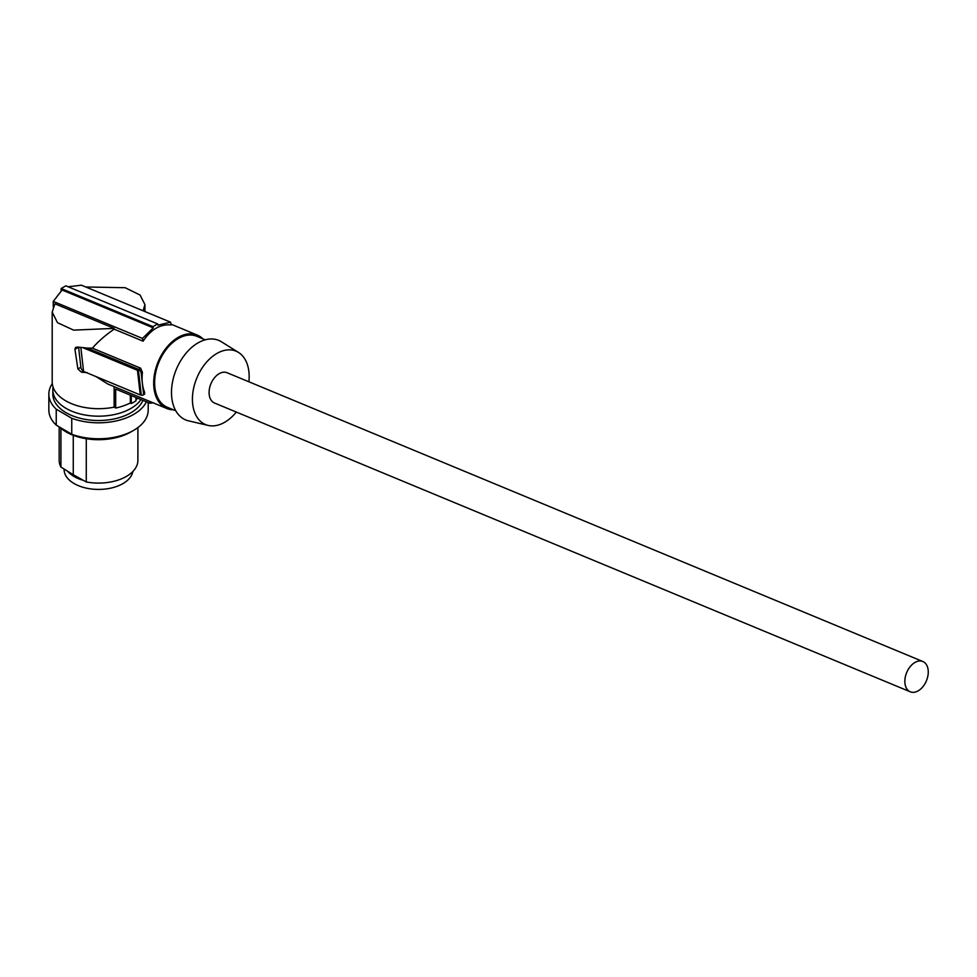 <?xml version="1.0" encoding="UTF-8"?>
<svg xmlns="http://www.w3.org/2000/svg" width="977" height="977" viewBox="0 0 977 977"><rect width="100%" height="100%" fill="white"/><g stroke="black" fill="none" stroke-linecap="round" stroke-linejoin="round"><path stroke-width="1.47" d="M928.15 669.966A16.389 10.686 112.5 0 0 922.838 661.514A16.389 10.686 112.5 0 0 910.234 666.583A16.389 10.686 112.5 0 0 904.958 683.35A16.389 10.686 112.5 0 0 910.271 691.801A16.389 10.686 112.5 0 0 922.886 686.733A16.389 10.686 112.5 0 0 928.15 669.966M922.838 661.514L227.067 372.725A16.389 10.686 112.5 0 0 214.464 377.794A16.389 10.686 112.5 0 0 209.2 394.561A16.389 10.686 112.5 0 0 214.5 403.012L910.271 691.801M146.391 401.828A49.68 28.687 180 0 1 134.57 413.869A49.68 28.687 180 0 1 71.748 418.29L56.239 409.18A49.68 28.687 180 0 1 48.85 394.122A49.68 28.687 180 0 1 52.294 383.643M148.211 402.585L148.211 410.084A49.68 28.687 180 0 1 134.57 429.819A49.68 28.687 180 0 1 71.748 434.24L71.748 418.29M132.054 431.248A45.711 26.391 180 0 1 65.935 431.81A45.711 26.391 180 0 1 59.512 427.047M132.848 471.5A34.451 19.882 180 0 1 110.157 488.268A34.451 19.882 180 0 1 74.203 483.603A34.451 19.882 180 0 1 64.116 469.546L64.116 469.058M83.424 480.379A34.451 19.882 180 0 1 74.203 476.581A34.451 19.882 180 0 1 67.572 471.195M140.981 399.581A45.711 26.391 180 0 1 65.935 408.301A45.711 26.391 180 0 1 64.116 407.165A45.711 26.391 180 0 1 52.819 389.799A45.711 26.391 180 0 1 53.063 387.087M142.935 400.387A45.711 26.391 180 0 1 110.657 419.573A45.711 26.391 180 0 1 65.935 412.624A45.711 26.391 180 0 1 52.819 394.122L52.819 389.799M205.255 339.825L196.78 336.308A38.421 25.048 112.5 0 0 178.278 338.543A38.421 25.048 112.5 0 0 155.258 375.034A38.421 25.048 112.5 0 0 167.323 407.275L175.799 410.792M236.312 412.062A39.739 25.915 -67.5 0 1 208.211 425.435A39.739 25.915 -67.5 0 1 194.57 412.209A39.739 25.915 -67.5 0 1 203.753 365.642A39.739 25.915 -67.5 0 1 238.51 352.441A39.739 25.915 -67.5 0 1 247.01 363.529A39.739 25.915 -67.5 0 1 248.879 381.775M208.211 425.435L188.61 420.867A43.061 28.077 -67.5 0 1 173.821 406.542A43.061 28.077 -67.5 0 1 183.774 356.092A43.061 28.077 -67.5 0 1 221.437 341.791L238.51 352.441M202.911 338.848A39.739 25.915 112.5 0 0 197.293 335.087A39.739 25.915 112.5 0 0 166.713 347.372A39.739 25.915 112.5 0 0 153.951 388.016A39.739 25.915 112.5 0 0 166.823 408.508A39.739 25.915 112.5 0 0 173.454 409.827M78.6 347.238L80.871 367.242L77.891 368.976L74.936 349.302L75.522 347.47L77.513 347.055L87.344 348.081L138.575 369.343A3.31 1.917 60 0 1 141.213 373.177L142.434 372.469A39.739 25.915 112.5 0 0 142.361 383.204A39.739 25.915 112.5 0 0 144.718 392.534L143.497 393.243A3.31 1.917 -120 0 1 142.837 395.148A3.31 1.917 -120 0 1 141.506 395.148L140.59 394.757M143.558 393.963L144.718 392.534M96.112 376.621L107.617 383.924L166.823 408.508M73.263 435.302L73.263 474.712L86.269 481.966L86.269 438.734M59.17 426.851L59.17 460.362A39.361 22.727 0 0 0 60.928 467.079L60.928 428.317M60.928 467.079L73.263 474.712M86.269 481.966A39.361 22.727 0 0 0 137.891 460.362L137.891 427.584M71.748 434.24L56.239 425.129A49.68 28.687 180 0 1 48.85 410.084L48.85 394.122M56.239 425.129L56.239 409.18M85.964 348.02L138.404 369.782L141.201 394.403L140.273 394.94L83.57 371.419L80.859 347.556M142.434 372.469L140.615 368.158L92.412 348.154L87.344 348.081M141.213 373.177L143.497 393.243M114.138 328.382L54.883 303.786L52.196 312.115L57.496 322.691L73.617 330.128L114.138 328.382L114.138 329.164L143.106 341.193C150.983 329.334 160.35 323.924 171.207 324.962A231.854 133.861 -120 0 0 170.572 322.19L157.956 325.146A231.854 133.861 60 0 0 157.651 323.924L65.85 285.834L61.148 288.52L61.148 290.731M170.572 322.19L81.445 285.199L68.134 286.774M85.732 286.982L125.141 287.702L140.077 295.042L144.938 304.58L143.118 310.796M157.651 323.924L152.962 326.636L61.148 288.52M152.962 326.636A231.854 133.861 60 0 1 153.267 327.857L62.088 290.01L53.246 301.392L142.471 338.421L153.267 327.857M149.872 401.474A231.854 133.861 60 0 1 149.847 403.257L115.689 389.078L115.689 408.032A48.361 27.918 -0 0 0 130.332 402.976L131.272 403.513A49.68 28.687 -0 0 0 135.962 400.814L135.962 397.492M115.689 408.032L114.138 407.14L114.138 386.636M135.962 399.63A48.361 27.918 -0 0 0 137.794 398.25M114.138 407.14A46.371 26.77 180 0 1 52.196 381.922L52.196 312.115M130.332 395.16L130.332 402.976M143.106 341.193A231.854 133.861 -120 0 0 142.471 338.421M53.246 306.925L53.246 301.392M87.344 372.664L81.555 372.213L77.891 368.976M114.138 329.164C105.479 335.123 98.237 341.449 92.412 348.154M80.871 367.242A3.31 1.917 -120 0 0 83.521 371.077L81.555 372.213M83.216 347.812L137.464 370.32L140.273 394.94M149.847 403.257L153.145 402.829M131.272 403.513L131.272 395.551M138.404 369.782L137.464 370.32M138.575 369.343L140.615 368.158M74.936 349.302L78.526 347.226M144.694 394.073L142.837 395.148M171.036 324.181L197.293 335.087M144.938 311.553L144.938 304.58"/></g></svg>
